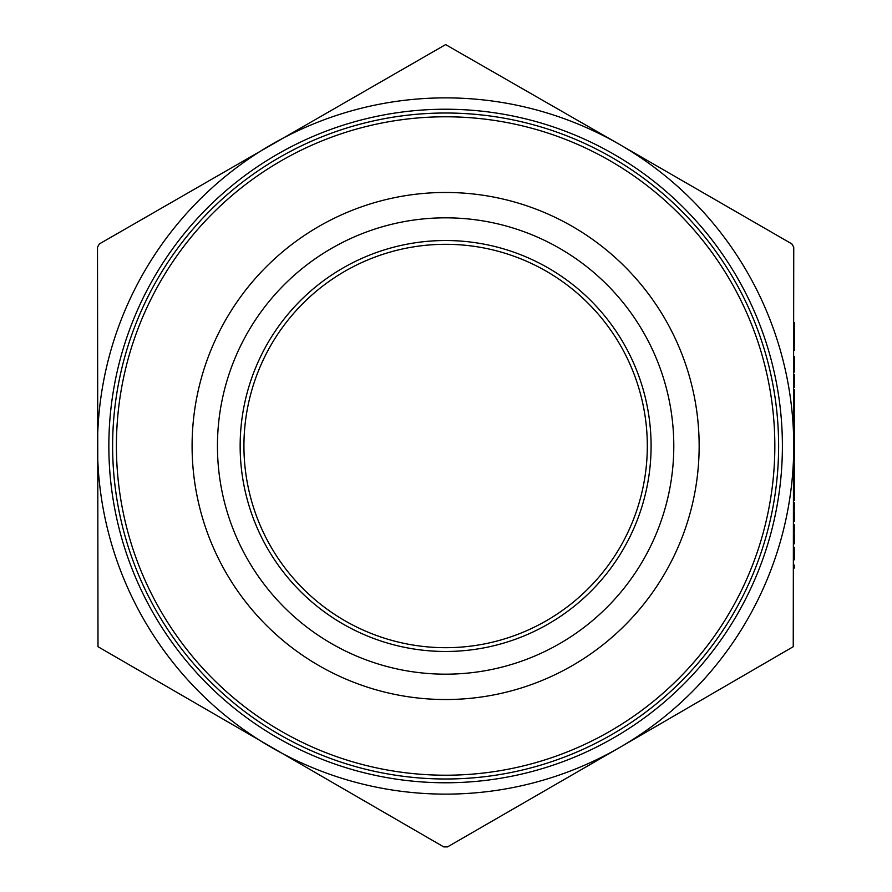 <?xml version="1.0" encoding="UTF-8"?>
<svg xmlns="http://www.w3.org/2000/svg" width="892" height="892" viewBox="0 0 892 892"><rect width="100%" height="100%" fill="white"/><g stroke="black" fill="none" stroke-linecap="round" stroke-linejoin="round"><path stroke-width="1.34" d="M699.15 446A253.529 253.529 0 0 1 445.621 699.529A253.529 253.529 0 0 1 192.092 446A253.529 253.529 0 0 1 445.621 192.471A253.529 253.529 0 0 1 699.15 446M243.929 446A201.692 201.692 0 0 1 445.621 244.308A201.692 201.692 0 0 1 647.313 446A201.692 201.692 0 0 1 445.621 647.692A201.692 201.692 0 0 1 243.929 446M782.396 446A336.775 336.775 0 0 1 445.621 782.775A336.775 336.775 0 0 1 108.846 446A336.775 336.775 0 0 1 445.621 109.225A336.775 336.775 0 0 1 782.396 446M778.616 446A332.995 332.995 0 0 1 445.621 778.995A332.995 332.995 0 0 1 112.626 446A332.995 332.995 0 0 1 445.621 113.005A332.995 332.995 0 0 1 778.616 446M116.417 446A329.215 329.215 0 0 0 445.621 775.215A329.215 329.215 0 0 0 774.836 446A329.215 329.215 0 0 0 445.621 116.785A329.215 329.215 0 0 0 116.417 446M217.447 446A228.174 228.174 0 0 0 445.621 674.174A228.174 228.174 0 0 0 673.794 446A228.174 228.174 0 0 0 445.621 217.826A228.174 228.174 0 0 0 217.447 446M240.149 446A205.472 205.472 0 0 1 445.621 240.528A205.472 205.472 0 0 1 651.093 446A205.472 205.472 0 0 1 445.621 651.472A205.472 205.472 0 0 1 240.149 446M447.516 846.898L443.725 846.898L97.997 646.7L97.496 247.195L99.38 243.917L445.621 44.6L619.684 144.515A348.125 348.125 0 0 0 97.496 446A348.125 348.125 0 0 0 619.684 747.485L447.516 846.898M791.862 243.917L793.746 247.195L793.244 646.7L619.684 747.485A348.125 348.125 0 0 0 619.684 144.515L791.862 243.917M793.746 336.329L793.746 322.781L794.504 322.781L794.504 336.329L793.746 336.329L793.746 350.3L794.504 350.3L794.504 336.741L793.746 336.741M794.504 359.331L794.504 372.064L793.746 372.064L793.746 359.331L794.504 359.331L794.504 356.454L793.746 356.454M793.746 387.262L793.746 374.941L794.504 374.941L794.504 387.262L793.746 387.262M793.746 411.502L793.746 389.726L794.504 389.726L794.504 411.502L793.746 411.502L793.746 412.94L794.504 412.94L794.504 411.502M793.746 425.083L793.746 414.367L794.504 414.367L793.746 439.02L794.504 439.02L794.504 425.083M793.746 475.982L794.504 475.982L793.746 446M794.504 478.447L794.504 500.423L793.746 500.423L793.746 476.194L794.504 476.194L794.504 478.447L793.746 478.447M793.746 512.421L793.746 502.687L794.504 502.687L793.746 521.575L794.504 521.575L794.504 512.421M793.746 534.609L793.746 524.864L794.504 524.864L793.746 543.752L794.504 543.752L794.504 534.609M793.746 559.775L793.746 547.454L794.504 547.454L794.504 559.775L793.746 559.775M793.746 567.992L793.746 565.115L794.504 565.115L794.504 567.992L793.746 567.992M794.504 489.162L793.746 489.162M794.504 500.222L793.746 500.222M794.504 463.662L793.746 463.662M794.504 460.785L794.504 439.02M794.504 449.724L793.746 449.724M794.504 436.143L793.746 436.143"/></g></svg>
